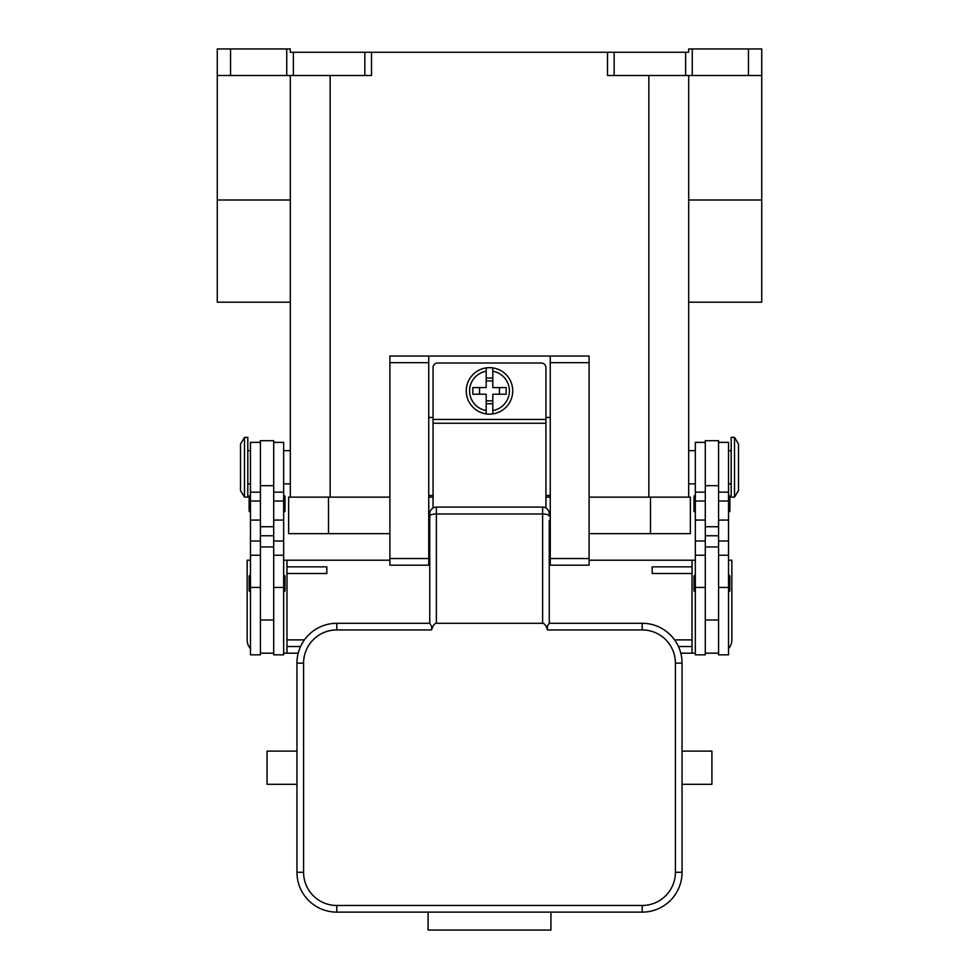 <?xml version="1.0" encoding="UTF-8"?>
<svg xmlns="http://www.w3.org/2000/svg" width="979" height="979" viewBox="0 0 979 979"><rect width="100%" height="100%" fill="white"/><g stroke="black" fill="none" stroke-linecap="round" stroke-linejoin="round"><path stroke-width="1.47" d="M761.735 75.505L761.735 48.95L748.458 48.95L748.458 75.505L761.735 75.505L761.735 200.01L688.69 200.01M688.69 302.193L761.735 302.193L761.735 200.01M692.251 75.505L692.251 48.95L688.69 48.95L688.69 52.266L607.506 52.266L607.506 75.505L748.458 75.505M692.251 48.95L748.458 48.95M293.382 52.266L364.849 52.266L364.849 75.505L293.382 75.505L293.382 52.266L290.31 52.266L290.31 48.95L217.265 48.95L217.265 75.505L230.542 75.505L230.542 48.95M364.849 75.505L371.494 75.505L371.494 52.266L364.849 52.266M371.494 52.266L607.506 52.266M290.31 302.193L217.265 302.193L217.265 75.505M286.749 48.95L286.749 75.505L230.542 75.505M286.749 75.505L293.382 75.505M290.31 75.505L290.31 497.136M688.69 75.505L688.69 497.136M389.899 497.136L288.646 497.136L288.646 533.653L389.899 533.653M589.101 533.653L690.354 533.653L690.354 497.136L589.101 497.136M550.259 497.136L545.939 497.136M433.061 497.136L428.741 497.136M705.296 442.361L695.335 442.361L695.335 654.829L705.296 654.829L705.296 546.931L718.574 546.931L718.574 440.697L705.296 440.697L705.296 546.931M695.335 512.078A1.334 1.334 0 0 1 694.001 510.744L694.001 496.806A1.334 1.334 0 0 1 695.335 495.472M695.335 591.757A1.334 1.334 0 0 1 694.001 590.423L694.001 576.484A1.334 1.334 0 0 1 695.335 575.15M718.574 442.361L728.535 442.361L728.535 654.829L718.574 654.829L718.574 546.931M728.535 495.472A1.334 1.334 0 0 1 729.857 496.806L729.857 510.744A1.334 1.334 0 0 1 728.535 512.078M728.535 575.15A1.334 1.334 0 0 1 729.857 576.484L729.857 590.423A1.334 1.334 0 0 1 728.535 591.757M734.507 437.38L731.191 437.38L731.191 497.136L734.507 497.136L734.507 437.38L738.496 444.013L738.496 490.491L734.507 497.136M729.857 510.744L729.857 496.806M705.296 653.177L718.574 653.177M273.704 442.361L283.665 442.361L283.665 654.829L273.704 654.829L273.704 546.931L260.426 546.931L260.426 440.697L273.704 440.697L273.704 546.931M283.665 512.078A1.334 1.334 0 0 0 284.999 510.744L284.999 496.806A1.334 1.334 0 0 0 283.665 495.472M283.665 591.757A1.334 1.334 0 0 0 284.999 590.423L284.999 576.484A1.334 1.334 0 0 0 283.665 575.15M260.426 442.361L250.465 442.361L250.465 654.829L260.426 654.829L260.426 546.931M250.465 495.472A1.334 1.334 0 0 0 249.143 496.806L249.143 510.744A1.334 1.334 0 0 0 250.465 512.078M250.465 575.15A1.334 1.334 0 0 0 249.143 576.484L249.143 590.423A1.334 1.334 0 0 0 250.465 591.757M244.493 437.38L247.809 437.38L247.809 497.136L244.493 497.136L244.493 437.38L240.504 444.013L240.504 490.491L244.493 497.136M283.665 653.177L298.216 653.177M283.665 560.208L286.982 560.208L286.982 653.177M250.465 560.208L247.149 560.208L247.149 639.887A13.278 13.278 0 0 0 250.465 648.673M286.982 646.532L300.565 646.532M304.432 639.887L286.982 639.887M286.982 573.498L326.827 573.498L326.827 566.853L286.982 566.853M273.704 653.177L260.426 653.177M695.335 653.177L680.784 653.177M589.101 560.208L692.018 560.208L692.018 566.853L652.173 566.853L652.173 573.498L692.018 573.498L692.018 653.177M286.982 560.208L389.899 560.208M428.741 560.208L429.744 560.208M549.256 560.208L550.259 560.208M678.435 646.532L692.018 646.532M692.018 639.887L674.568 639.887M692.018 566.853L692.018 573.498M728.535 560.208L731.851 560.208L731.851 639.887A13.278 13.278 0 0 1 728.535 648.673L730.371 645.981M692.018 560.208L695.335 560.208M389.899 558.556L428.741 558.556L428.741 565.189L389.899 565.189L389.899 356.038L589.101 356.038L589.101 565.189L550.259 565.189L550.259 558.556L589.101 558.556M550.259 495.472L545.939 495.472M433.061 495.472L428.741 495.472M550.259 356.038L550.259 558.556M428.741 558.556L428.741 356.038M550.259 417.458L545.939 417.458M433.061 417.458L428.741 417.458M433.061 507.991L433.061 367.663A4.65 4.65 0 0 1 437.711 363.013L541.289 363.013A4.65 4.65 0 0 1 545.939 367.663L545.939 507.991M489.5 367.663A23.239 23.239 0 0 1 492.816 367.896L492.816 387.574L506.167 387.574L506.167 394.219L492.816 394.219L492.816 413.897A23.239 23.239 0 0 1 486.184 413.897L486.184 394.219L472.833 394.219L472.833 387.574L486.184 387.574L486.184 367.896A23.239 23.239 0 0 1 489.5 367.663M492.816 367.896L492.816 371.261A19.923 19.923 0 0 1 492.816 410.544L492.816 413.897A23.239 23.239 0 0 0 492.816 367.896A23.239 23.239 0 0 1 492.816 413.897M499.461 394.219L499.461 387.574M486.184 378.065L492.816 378.065M492.816 380.941L486.184 380.941M486.184 371.261L486.184 367.896A23.239 23.239 0 0 0 486.184 413.897L486.184 410.544A19.923 19.923 0 0 1 486.184 371.261M479.539 387.574L479.539 394.219M492.816 403.74L486.184 403.74M486.184 400.864L492.816 400.864M429.744 529.676L428.741 529.676M429.744 516.031L429.744 623.293L431.69 626.34L431.58 629.938A21.489 6.645 -90 0 1 431.69 629.583A21.489 6.645 -90 0 1 436.377 623.293L436.377 513.975A6.645 2.056 180 0 0 431.69 514.575A6.645 2.056 180 0 0 429.744 516.031L429.744 520.375M429.744 559.29L429.744 546.931L428.741 546.931M429.744 623.293L336.788 623.293A39.833 39.833 0 0 0 296.943 663.126L296.943 872.289A39.833 39.833 0 0 0 336.788 912.122L642.212 912.122A39.833 39.833 0 0 0 682.057 872.289L682.057 663.126A39.833 39.833 0 0 0 642.212 623.293L549.256 623.293L549.256 520.375M549.256 516.031A6.645 2.056 180 0 0 547.31 514.575A6.645 2.056 180 0 0 542.623 513.975L436.377 513.975L436.377 507.098L542.623 507.098L542.623 623.293A21.489 6.645 -90 0 1 547.31 629.583A21.489 6.645 -90 0 1 547.42 629.938L547.31 626.34L549.256 623.293M542.623 623.293L436.377 623.293M428.08 912.122L550.92 912.122L550.92 930.05L428.08 930.05L428.08 912.122M296.943 751.113L296.943 784.301L267.071 784.301L267.071 751.113L296.943 751.113M682.057 751.113L711.929 751.113L711.929 784.301L682.057 784.301M436.377 507.098A6.645 6.645 0 0 0 429.744 513.73A6.645 6.645 0 0 1 431.69 509.043M550.259 546.931L549.256 546.931L549.256 559.29M549.256 513.73A6.645 6.645 0 0 0 542.623 507.098M550.259 529.676L549.256 529.676M685.618 52.266L685.618 75.505M614.151 75.505L614.151 52.266M330.143 75.505L330.143 497.136M648.857 75.505L648.857 497.136M217.265 200.01L290.31 200.01M328.491 533.653L328.491 497.136M650.509 533.653L650.509 497.136M705.296 587.461L695.335 587.461M705.296 540.995L695.335 540.995M705.296 520.069L695.335 520.069M705.296 501.003L695.335 501.003M728.535 587.461L718.574 587.461M728.535 540.995L718.574 540.995M728.535 520.069L718.574 520.069M728.535 501.003L718.574 501.003M705.296 485.694L718.574 485.694M705.296 526.739L718.574 526.739M705.296 535.77L718.574 535.77M273.704 587.461L283.665 587.461M273.704 540.995L283.665 540.995M273.704 520.069L283.665 520.069M273.704 501.003L283.665 501.003M250.465 587.461L260.426 587.461M250.465 540.995L260.426 540.995M250.465 520.069L260.426 520.069M250.465 501.003L260.426 501.003M273.704 535.77L260.426 535.77M273.704 526.739L260.426 526.739M273.704 485.694L260.426 485.694M550.259 362.683L589.101 362.683M389.899 362.683L428.741 362.683M433.061 419.453L545.939 419.453M433.061 423.246L545.939 423.246M682.057 663.126L675.412 663.126L675.412 872.289A33.2 33.2 0 0 1 642.212 905.477L336.788 905.477A33.2 33.2 0 0 1 303.588 872.289L303.588 663.126A33.2 33.2 0 0 1 336.788 629.938L336.788 623.293M336.788 629.938L431.58 629.938M303.588 663.126L296.943 663.126M303.588 872.289L296.943 872.289M336.788 905.477L336.788 912.122M642.212 905.477L642.212 912.122M675.412 872.289L682.057 872.289M642.212 623.293L642.212 629.938A33.2 33.2 0 0 1 675.412 663.126M547.42 629.938L642.212 629.938M290.31 450.658L283.665 450.658M688.69 483.859L695.335 483.859M688.69 450.658L695.335 450.658M705.296 619.976L718.574 619.976M705.296 555.24L695.335 555.24M705.296 492.156L695.335 492.156M728.535 483.859L731.191 483.859M728.535 450.658L731.191 450.658M728.535 555.24L718.574 555.24M728.535 492.156L718.574 492.156M283.665 483.859L290.31 483.859M273.704 492.156L283.665 492.156M273.704 555.24L283.665 555.24M250.465 555.24L260.426 555.24M250.465 492.156L260.426 492.156M250.465 450.658L247.809 450.658M247.809 483.859L250.465 483.859M260.426 619.976L273.704 619.976"/></g></svg>
